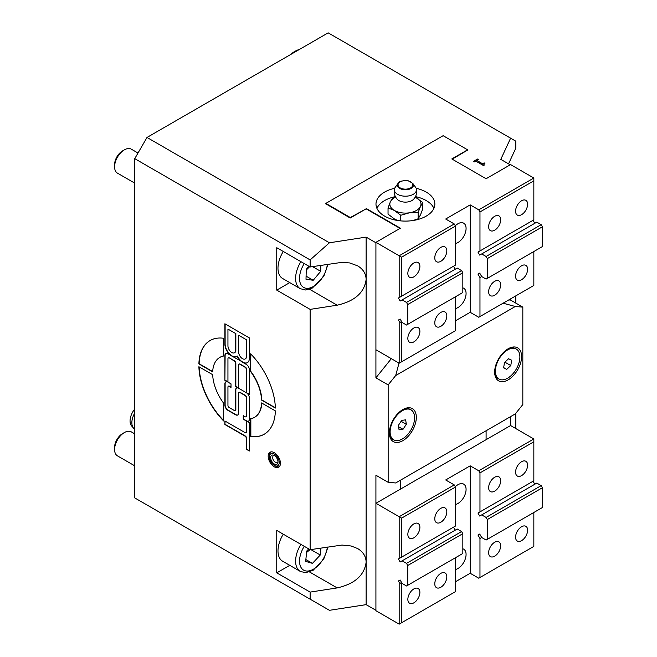 <?xml version="1.0" encoding="UTF-8"?>
<svg xmlns="http://www.w3.org/2000/svg" width="657" height="657" viewBox="0 0 657 657"><rect width="100%" height="100%" fill="white"/><g stroke="black" fill="none" stroke-linecap="round" stroke-linejoin="round"><path stroke-width="0.99" d="M402.133 299.879L406.519 302.417L407.742 304.536L407.742 324.328L462.832 292.521L462.832 272.729L461.608 270.61L457.223 268.081L400.138 301.037L398.405 298.04L455.49 265.083L455.49 226.082L454.266 223.963L445.692 219.019L470.182 204.877L478.748 209.829L479.971 211.948L533.837 180.847L533.837 178.022L510.579 164.595L486.098 178.729L451.819 158.937L467.612 149.821L443.122 135.687L325.847 203.399L350.329 217.533L366.121 208.836L350.206 218.025L325.847 203.818M467.612 150.108L452.188 159.15M510.21 164.808L500.782 159.364L510.612 138.184L328.172 32.85L146.996 137.453L134.751 158.657L134.751 497.916L329.436 610.32L366.121 604.645L375.919 610.296L375.919 475.233L388.156 482.304L388.156 384.895L395.678 375.541L515.302 306.482L522.824 307.148L522.824 404.556L515.302 413.91L395.678 482.969L388.156 482.304M134.751 158.657L310.129 259.909L329.436 242.786L146.996 137.453M329.436 242.786L366.121 237.111L375.919 242.762L375.919 377.832L391.317 358.665M366.121 208.836L400.031 228.414M484.135 162.87L484.923 163.322L483.839 164.381L484.349 165.038L483.453 165.548L475.734 161.088L474.214 161.967L473.336 161.466L477.516 159.051L478.395 159.561L476.842 160.456L482.583 163.774L484.135 162.87L484.685 163.47M310.129 592.105L276.753 572.838L276.753 530.429L310.129 549.695L342.01 545.064L351.167 545.992L357.638 548.554C363.165 551.88 365.998 556.438 366.121 562.236C364.372 575.36 354.714 583.925 337.156 587.916L310.129 592.105L310.129 599.168M310.129 259.909L310.129 266.98L342.01 262.34L349.729 262.948L357.638 265.839C363.165 269.165 365.998 273.723 366.121 279.521C364.372 292.644 354.714 301.202 337.156 305.201L310.129 309.381L276.753 290.123L289.753 282.617M124.387 432.561L122.506 433.645A11.194 6.463 120 0 0 114.647 446.218A11.194 6.463 120 0 0 114.589 447.36L114.589 449.528A13.846 7.999 -60 0 1 114.663 448.115A13.846 7.999 -60 0 1 124.387 432.561A13.846 7.999 -60 0 1 131.31 431.879L134.751 433.866M134.751 465.846L117.463 455.868A13.846 7.999 -60 0 1 114.589 449.528M320.961 548.02L320.263 555.017L312.461 563.361L305.677 561.39L306.704 551.075L308.741 548.899M300.898 544.366A22.51 12.992 120 0 0 300.274 571.409L282.641 561.226A22.51 12.992 -60 0 1 283.274 534.19M306.564 552.488L310.055 549.654M305.858 559.55L312.461 563.361M310.843 549.581L320.263 555.017M292.48 53.455A13.846 7.999 -60 0 1 295.773 50.901L293.893 51.985A11.194 6.463 120 0 0 290.944 54.342M295.773 50.901A13.846 7.999 -60 0 1 299.066 49.653M124.387 149.845L122.506 150.929A11.194 6.463 120 0 0 114.589 164.644L114.589 166.812A13.846 7.999 -60 0 1 114.597 166.459A13.846 7.999 -60 0 1 124.387 149.845A13.846 7.999 -60 0 1 131.31 149.164L138.003 153.024M134.751 183.131L117.463 173.152A13.846 7.999 -60 0 1 114.589 166.812M320.854 265.321L320.69 271.325L313.217 280.268L306.006 279.274L306.269 269.337L308.856 266.241M300.898 261.65A22.51 12.992 120 0 0 295.617 277.812A22.51 12.992 120 0 0 300.274 288.694L282.641 278.511A22.51 12.992 -60 0 1 277.985 267.637A22.51 12.992 -60 0 1 283.274 251.475M312.518 266.602L320.69 271.325M306.252 270.076L309.619 266.685M313.217 280.268L306.096 276.154M134.751 413.039A13.846 7.999 120 0 0 133.535 428.109A13.846 7.999 120 0 0 134.726 429.078L134.751 429.095M134.751 409.024A12.926 7.457 120 0 0 131.63 425.958L133.535 428.109M269.411 457.083A6.923 3.999 60 0 1 269.411 456.927A6.923 3.999 60 0 1 274.306 454.094A6.923 3.999 60 0 1 279.209 462.577A6.923 3.999 60 0 1 274.306 465.402A6.923 3.999 60 0 1 269.411 457.083M277.977 461.756A5.19 2.998 60 0 1 276.909 464.244A5.19 2.998 60 0 1 271.711 461.247A5.19 2.998 60 0 1 271.711 455.252A5.19 2.998 60 0 1 275.669 456.599A5.19 2.998 60 0 1 277.977 461.756M274.306 465.402L275.529 466.109A8.656 5.001 -120 0 0 279.209 466.815M270.635 451.975A8.656 5.001 -120 0 0 269.411 455.506A8.656 5.001 -120 0 0 269.411 455.703M389.379 432.889A19.045 10.997 -60 0 1 402.848 409.566A19.045 10.997 -60 0 1 416.316 417.343A19.045 10.997 -60 0 1 402.848 440.666A19.045 10.997 -60 0 1 389.379 432.889M494.664 372.108A19.045 10.997 -60 0 1 508.132 348.785A19.045 10.997 -60 0 1 521.592 356.562A19.045 10.997 -60 0 1 508.132 379.886A19.045 10.997 -60 0 1 494.664 372.108M399.013 363.107L395.678 375.541M388.156 384.895L375.919 377.832M522.824 307.148L510.579 300.085L508.781 299.921M510.579 416.637L510.579 425.539L533.837 438.975L533.837 480.793L477.976 513.043L479.709 516.041L481.704 514.891L486.098 517.429L487.322 519.547L487.322 539.331L486.098 540.046L481.704 537.508L479.971 538.51L477.976 535.044L479.709 534.051L481.704 537.508M510.579 298.886L510.579 300.085M366.121 237.111L366.121 604.645M498.983 379.048A17.312 9.995 -60 0 1 498.983 359.05A17.312 9.995 -60 0 1 516.295 349.056A17.312 9.995 -60 0 1 519.588 360.217A17.312 9.995 -60 0 1 511.064 375.648A17.312 9.995 -60 0 1 498.983 379.048L498.252 378.621A17.312 9.995 -60 0 1 494.68 371.377M507.5 349.163A17.312 9.995 -60 0 1 515.564 348.637L516.295 349.056M393.707 439.829A17.312 9.995 -60 0 1 393.707 419.839A17.312 9.995 -60 0 1 411.019 409.845A17.312 9.995 -60 0 1 414.452 415.667A17.312 9.995 -60 0 1 407.907 434.236A17.312 9.995 -60 0 1 393.707 439.829L392.968 439.402A17.312 9.995 -60 0 1 389.396 432.158M402.224 409.943A17.312 9.995 -60 0 1 410.28 409.418L411.019 409.845M515.302 306.482L503.09 303.206M401.706 420.373L405.665 419.856L406.313 424.315L403.012 429.292L399.062 429.818L398.405 425.358L401.706 420.373M406.313 424.315L401.09 421.301M403.012 429.292L398.61 426.754M508.559 358.738L511.688 360.241L510.768 365.555L506.719 369.365L503.599 367.854L504.519 362.549L508.559 358.738M504.445 362.951L505.208 361.9M510.768 365.555L505.134 362.303M506.719 369.365L503.64 367.583M510.579 425.539L486.098 439.681L486.098 430.77L486.098 439.681L400.4 489.153L400.4 480.251L400.4 489.153L375.919 503.287L399.177 516.714L399.177 558.54L455.49 526.027L455.49 487.034L454.266 484.915L445.692 479.963L470.182 465.829L478.748 470.773L479.971 472.9L479.971 511.893M510.612 138.184L515.786 141.173L515.786 148.236L508.543 163.848M473.582 161.606L477.516 159.331L478.148 159.7M476.842 160.456L482.583 164.053L484.135 163.158M483.864 164.521L484.135 165.162M310.129 309.381L310.129 549.695M276.753 572.838L289.753 565.332M276.753 290.123L276.753 247.714L310.129 266.98M515.786 295.88L515.786 303.091M515.786 413.302L515.786 428.553M238.655 335.267L238.655 352.053A5.412 3.121 -120 0 0 241.02 357.498A5.412 3.121 -120 0 0 245.192 358.952A5.412 3.121 -120 0 0 246.309 356.472L246.309 339.685L238.655 335.267L246.309 339.685M227.946 329.083L227.946 345.869A5.412 3.121 -120 0 0 230.311 351.314A5.412 3.121 -120 0 0 234.475 352.768A5.412 3.121 -120 0 0 235.6 350.288L235.6 333.501L227.946 329.083L235.6 333.501M229.17 358.065A1.733 1.002 -120 0 0 228.308 357.975A1.733 1.002 -120 0 0 227.946 358.771L227.946 382.095L231.009 383.86L231.009 387.392L229.17 386.332A1.733 1.002 -120 0 0 228.308 386.25A1.733 1.002 -120 0 0 227.946 387.039L227.946 405.418A1.733 1.002 -120 0 0 229.17 407.537L234.377 410.543A1.733 1.002 -120 0 0 235.239 410.625A1.733 1.002 -120 0 0 235.6 409.837L235.6 390.044A4.328 2.497 60 0 1 236.495 388.065A4.328 2.497 60 0 1 238.655 388.279L235.6 386.513L235.6 363.19A1.733 1.002 -120 0 0 234.377 361.071L229.416 357.925A1.733 1.002 -120 0 0 228.554 357.835A1.733 1.002 -120 0 0 228.439 357.925M249.373 419.199A4.328 2.497 60 0 1 248.477 421.178A4.328 2.497 60 0 1 246.309 420.965L243.246 419.199L243.246 415.667L245.086 416.727A1.733 1.002 -120 0 0 245.948 416.809A1.733 1.002 -120 0 0 246.309 416.021L246.309 397.641A1.733 1.002 -120 0 0 245.086 395.522L239.879 392.516A1.733 1.002 -120 0 0 239.017 392.434A1.733 1.002 -120 0 0 238.655 393.223L238.655 413.015A4.328 2.497 60 0 1 237.76 414.994A4.328 2.497 60 0 1 235.6 414.781L227.946 410.362A4.328 2.497 60 0 1 224.883 405.065L224.883 383.86A4.328 2.497 60 0 1 225.786 381.881A4.328 2.497 60 0 1 227.946 382.095L224.883 380.329L224.883 355.593A4.328 2.497 60 0 1 225.786 353.606A4.328 2.497 60 0 1 227.946 353.819L231.773 356.028A9.74 5.626 60 0 1 224.883 344.104L224.883 323.786L249.373 337.92L249.373 358.237A9.74 5.626 60 0 1 247.352 362.697A9.74 5.626 60 0 1 242.482 362.212L246.309 364.421A4.328 2.497 60 0 1 249.373 369.727L249.373 394.463L246.309 392.697A4.328 2.497 60 0 1 249.373 397.994L249.373 419.199M248.592 421.104A4.328 2.497 60 0 1 246.556 420.825L249.373 422.738L249.373 451.006L246.309 449.24L246.309 438.285A1.733 1.002 -120 0 0 245.086 436.166L224.883 424.504L224.883 420.965L245.086 432.626A1.733 1.002 -120 0 0 245.948 432.717A1.733 1.002 -120 0 0 246.309 431.92L246.556 420.825L243.492 419.059L243.492 415.807M250.596 371.558L250.596 353.819A54.104 31.232 60 0 1 275.365 408.054L261.585 400.097A34.624 19.989 -120 0 0 250.596 371.558L250.843 354.074M223.659 420.965A54.104 31.232 60 0 1 198.89 366.729L212.671 374.687A34.624 19.989 -120 0 0 223.659 403.234L223.659 420.965M223.659 356.012A34.624 19.989 -120 0 0 219.816 357.408A34.624 19.989 -120 0 0 212.671 371.862L198.89 363.904A54.104 31.232 60 0 1 210.076 340.54A54.104 31.232 60 0 1 223.659 338.273L223.659 356.012M250.596 418.78A34.624 19.989 -120 0 0 254.44 417.384A34.624 19.989 -120 0 0 261.585 402.93L275.365 410.888A54.104 31.232 60 0 1 264.18 434.252A54.104 31.232 60 0 1 250.596 436.519L250.596 418.78M274.306 452.681A8.656 5.001 60 0 1 279.964 460.311A8.656 5.001 60 0 1 278.634 467.25A8.656 5.001 60 0 1 269.978 462.249A8.656 5.001 60 0 1 269.978 452.254A8.656 5.001 60 0 1 274.306 452.681M247.475 362.623A9.74 5.626 60 0 1 242.729 362.073L242.482 362.212A9.74 5.626 60 0 1 237.128 356.168A9.74 5.626 60 0 1 236.643 356.513A9.74 5.626 60 0 1 231.773 356.028L242.729 362.073A9.74 5.626 60 0 1 237.374 356.028L237.128 356.168M238.655 388.279L246.309 392.697L246.309 369.374A1.733 1.002 -120 0 0 245.086 367.255L239.879 364.249A1.733 1.002 -120 0 0 239.017 364.159A1.733 1.002 -120 0 0 238.655 364.955L238.655 388.279M264.303 434.178A54.104 31.232 60 0 1 250.843 436.379L250.843 418.731M254.563 417.31A34.624 19.989 -120 0 0 254.686 417.244A34.624 19.989 -120 0 0 261.815 403.061M198.89 363.904L199.137 363.764A54.104 31.232 60 0 1 210.199 340.474M212.687 371.591L199.137 363.764M223.659 355.913A34.624 19.989 -120 0 0 220.062 357.268A34.624 19.989 -120 0 0 219.939 357.342M223.659 420.579A54.104 31.232 60 0 1 199.145 366.877M275.357 407.767L261.823 399.957A34.624 19.989 -120 0 0 250.843 371.419M246.063 432.626A1.733 1.002 -120 0 0 246.194 432.577A1.733 1.002 -120 0 0 246.556 431.78L246.556 421.112M246.063 416.727A1.733 1.002 -120 0 0 246.194 416.669A1.733 1.002 -120 0 0 246.556 415.881L246.556 397.501A1.733 1.002 -120 0 0 245.332 395.383L240.125 392.377A1.733 1.002 -120 0 0 239.263 392.295A1.733 1.002 -120 0 0 239.148 392.377M237.883 414.92A4.328 2.497 60 0 1 235.847 414.641L228.193 410.223A4.328 2.497 60 0 1 225.129 404.926L225.129 383.721A4.328 2.497 60 0 1 225.909 381.816M234.598 352.686A5.412 3.121 -120 0 0 234.721 352.62A5.412 3.121 -120 0 0 235.847 350.148L235.847 333.362M245.307 358.878A5.412 3.121 -120 0 0 245.431 358.804A5.412 3.121 -120 0 0 246.556 356.332L246.556 339.546M236.758 356.439A9.74 5.626 60 0 1 232.02 355.889L232.02 355.889A9.74 5.626 60 0 1 225.129 343.964L225.129 323.926M249.373 394.184L246.309 392.697L246.556 369.234A1.733 1.002 -120 0 0 245.332 367.107L240.125 364.109A1.733 1.002 -120 0 0 239.263 364.019A1.733 1.002 -120 0 0 239.148 364.109M238.655 388L235.847 386.373L235.847 363.05A1.733 1.002 -120 0 0 234.615 360.923L229.416 357.925M224.883 424.504L225.129 421.112M246.309 449.24L246.556 438.145A1.733 1.002 -120 0 0 245.332 436.026L225.129 424.365M249.373 450.727L246.556 449.101M235.354 410.543A1.733 1.002 -120 0 0 235.485 410.485A1.733 1.002 -120 0 0 235.847 409.697L235.847 389.905A4.328 2.497 60 0 1 236.619 388M224.883 380.329L225.129 355.445A4.328 2.497 60 0 1 225.909 353.54M231.009 387.113L229.416 386.193A1.733 1.002 -120 0 0 228.554 386.111A1.733 1.002 -120 0 0 228.439 386.193M227.946 381.816L225.129 380.189M366.121 208.417L400.4 228.201L375.919 242.343L375.919 349.77L399.177 363.206L401.624 361.785L401.624 322.792L399.177 321.38L398.405 320.041L400.138 319.039L402.133 322.497L401.624 322.792M454.266 223.963L399.177 255.77L375.919 242.343M533.837 178.022L478.748 209.829M416.16 188.28A29.434 16.992 180 0 1 426.229 192.09A29.434 16.992 180 0 1 434.852 204.105A29.434 16.992 180 0 1 405.418 221.097A29.434 16.992 180 0 1 375.985 204.105A29.434 16.992 180 0 1 394.685 188.28M433.924 208.343A29.434 16.992 0 0 0 426.229 200.566A29.434 16.992 0 0 0 415.454 196.607M395.391 196.607A29.434 16.992 0 0 0 376.921 208.343M527.612 269.255A8.516 4.911 -60 0 1 523.9 277.829A8.516 4.911 -60 0 1 517.338 280.104A8.516 4.911 -60 0 1 517.338 270.273A8.516 4.911 -60 0 1 525.855 265.362A8.516 4.911 -60 0 1 527.612 269.255M500.683 284.81A8.516 4.911 -60 0 1 496.971 293.375A8.516 4.911 -60 0 1 490.409 295.658A8.516 4.911 -60 0 1 490.409 285.828A8.516 4.911 -60 0 1 498.918 280.909A8.516 4.911 -60 0 1 500.683 284.81M446.817 315.902A8.516 4.911 -60 0 1 443.105 324.476A8.516 4.911 -60 0 1 436.544 326.751A8.516 4.911 -60 0 1 436.544 316.92A8.516 4.911 -60 0 1 445.052 312.009A8.516 4.911 -60 0 1 446.817 315.902M419.889 331.457A8.516 4.911 -60 0 1 416.168 340.022A8.516 4.911 -60 0 1 409.615 342.305A8.516 4.911 -60 0 1 409.607 332.475A8.516 4.911 -60 0 1 418.123 327.556A8.516 4.911 -60 0 1 419.889 331.457M419.889 266.43A8.516 4.911 -60 0 1 416.168 274.996A8.516 4.911 -60 0 1 409.615 277.279A8.516 4.911 -60 0 1 409.607 267.448A8.516 4.911 -60 0 1 418.123 262.537A8.516 4.911 -60 0 1 419.889 266.43M446.817 250.884A8.516 4.911 -60 0 1 443.105 259.449A8.516 4.911 -60 0 1 436.544 261.732A8.516 4.911 -60 0 1 436.544 251.902A8.516 4.911 -60 0 1 445.052 246.983A8.516 4.911 -60 0 1 446.817 250.884M500.683 219.783A8.516 4.911 -60 0 1 496.971 228.349A8.516 4.911 -60 0 1 490.409 230.632A8.516 4.911 -60 0 1 490.409 220.801A8.516 4.911 -60 0 1 498.918 215.882A8.516 4.911 -60 0 1 500.683 219.783M527.612 204.237A8.516 4.911 -60 0 1 523.9 212.802A8.516 4.911 -60 0 1 517.338 215.077A8.516 4.911 -60 0 1 517.338 205.255A8.516 4.911 -60 0 1 525.855 200.336A8.516 4.911 -60 0 1 527.612 204.237M325.847 203.399L325.847 203.966M481.704 253.939L486.098 256.476L487.322 258.595L487.322 278.387L542.411 246.58L542.411 226.788L541.187 224.669L536.794 222.14L479.709 255.097L477.976 252.099L533.065 220.292L534.798 223.29M477.976 252.099L533.837 219.849L533.837 180.847M398.405 298.04L453.494 266.233L455.227 269.23M541.187 224.669L486.098 256.476M401.624 361.785L455.49 330.693L455.49 296.767M461.608 270.61L406.519 302.417M479.709 273.098L481.704 276.556L479.971 277.558L477.976 274.1L479.709 273.098L477.976 274.1M398.405 320.041L400.138 319.039M407.742 324.328L406.519 325.034L402.133 322.497M487.322 278.387L486.098 279.094L481.704 276.556M407.742 304.536L462.832 272.729M479.971 211.948L479.971 250.941M479.971 277.558L479.971 316.551L478.748 317.257L470.182 312.313L470.182 204.877M487.322 258.595L542.411 226.788M399.177 321.38L399.177 363.206M470.182 312.313L455.49 320.797M401.624 296.176L401.624 257.183L399.177 255.77L399.177 297.588M533.837 251.532L533.837 285.458L479.971 316.551M401.624 257.183L455.49 226.082M462.832 287.848A11.506 6.644 -60 0 1 463.694 288.209A11.506 6.644 -60 0 1 466.076 293.482A11.506 6.644 -60 0 1 455.49 308.552M455.309 225.778A11.506 6.644 -60 0 1 463.694 223.183A11.506 6.644 -60 0 1 466.076 228.455A11.506 6.644 -60 0 1 455.49 243.525M467.612 149.821L467.612 150.248M350.329 217.533L350.329 217.96M413.015 220.522L418.139 218.797L420.472 214.913L422.796 208.762L422.796 202.553L420.472 206.429L418.139 212.589L409.451 212.794L400.762 215.274L394.405 210.462L388.041 207.932L390.373 201.773L392.697 197.897L395.522 196.862M388.041 207.932L388.041 214.141L394.405 218.945L397.584 220.481M415.413 197.199A15.579 8.993 180 0 1 416.439 197.741A15.579 8.993 180 0 1 420.472 206.429A15.579 8.993 180 0 1 416.439 210.462A15.579 8.993 180 0 1 409.451 212.794A15.579 8.993 180 0 1 394.405 210.462A15.579 8.993 180 0 1 390.373 201.773A15.579 8.993 180 0 1 395.432 197.199M415.38 197.166L422.796 202.553M418.139 218.797L418.139 212.589M400.762 220.883L400.762 215.274M412.801 183.41L415.643 187.368A11.062 6.389 180 0 1 416.382 188.961A11.062 6.389 180 0 1 413.237 194.324A11.062 6.389 180 0 1 397.6 194.324A11.062 6.389 180 0 1 394.455 188.961A11.062 6.389 180 0 1 395.202 187.368L398.043 183.41A7.991 4.607 0 0 0 399.776 188.436A7.991 4.607 0 0 0 411.068 188.436A7.991 4.607 0 0 0 412.801 183.41L408.605 180.88C402.035 180.47 398.512 181.316 398.043 183.41M413.352 199.49A9.173 5.297 180 0 1 411.906 200.574A9.173 5.297 180 0 1 397.485 199.49A11.251 11.251 0 0 1 394.455 188.961M479.971 538.51L479.971 577.503L478.748 578.209L470.182 573.265L455.49 581.741M375.919 503.287L375.919 610.723L399.177 624.15L399.177 582.332L398.405 580.985L400.138 579.991L402.133 583.449L401.624 583.745L399.177 582.332M407.849 534.33A8.516 4.911 -60 0 1 411.561 525.764A8.516 4.911 -60 0 1 418.123 523.481A8.516 4.911 -60 0 1 418.123 533.312A8.516 4.911 -60 0 1 409.615 538.223A8.516 4.911 -60 0 1 407.849 534.33M434.778 518.775A8.516 4.911 -60 0 1 438.498 510.21A8.516 4.911 -60 0 1 445.052 507.935A8.516 4.911 -60 0 1 445.052 517.765A8.516 4.911 -60 0 1 436.544 522.676A8.516 4.911 -60 0 1 434.778 518.775M488.644 487.683A8.516 4.911 -60 0 1 492.364 479.117A8.516 4.911 -60 0 1 498.918 476.834A8.516 4.911 -60 0 1 498.918 486.665A8.516 4.911 -60 0 1 490.409 491.576A8.516 4.911 -60 0 1 488.644 487.683M515.581 472.128A8.516 4.911 -60 0 1 519.293 463.563A8.516 4.911 -60 0 1 525.855 461.288A8.516 4.911 -60 0 1 525.855 471.11A8.516 4.911 -60 0 1 517.338 476.029A8.516 4.911 -60 0 1 515.581 472.128M515.581 537.155A8.516 4.911 -60 0 1 519.293 528.589A8.516 4.911 -60 0 1 525.855 526.306A8.516 4.911 -60 0 1 525.855 536.137A8.516 4.911 -60 0 1 517.338 541.056A8.516 4.911 -60 0 1 515.581 537.155M488.644 552.709A8.516 4.911 -60 0 1 492.364 544.136A8.516 4.911 -60 0 1 498.918 541.861A8.516 4.911 -60 0 1 498.918 551.691A8.516 4.911 -60 0 1 490.409 556.602A8.516 4.911 -60 0 1 488.644 552.709M434.778 583.802A8.516 4.911 -60 0 1 438.498 575.236A8.516 4.911 -60 0 1 445.052 572.953A8.516 4.911 -60 0 1 445.052 582.784A8.516 4.911 -60 0 1 436.544 587.703A8.516 4.911 -60 0 1 434.778 583.802M407.849 599.356A8.516 4.911 -60 0 1 411.561 590.791A8.516 4.911 -60 0 1 418.123 588.508A8.516 4.911 -60 0 1 418.123 598.338A8.516 4.911 -60 0 1 409.615 603.249A8.516 4.911 -60 0 1 407.849 599.356M400.138 579.991L398.405 580.985M479.709 534.051L477.976 535.044M455.49 557.711L455.49 591.637L399.177 624.15M401.624 622.737L401.624 583.745M407.742 565.488L462.832 533.681L461.608 531.562L457.223 529.025L402.133 560.832L406.519 563.369L407.742 565.488L407.742 585.28L406.519 585.987L402.133 583.449M402.133 560.832L400.138 561.981L398.405 558.984L399.177 558.54M470.182 465.829L470.182 573.265M398.405 558.984L453.494 527.177L455.227 530.183M477.976 513.043L533.065 481.236L534.798 484.242M487.322 519.547L542.411 487.74L541.187 485.622L536.794 483.084L481.704 514.891M541.187 485.622L486.098 517.429M479.971 472.9L533.837 441.8M461.608 531.562L406.519 563.369M542.411 487.74L542.411 507.533L487.322 539.331M407.742 585.28L462.832 553.473L462.832 533.681M533.837 438.975L478.748 470.773M454.266 484.915L399.177 516.714L401.624 518.135L455.49 487.034M401.624 557.128L401.624 518.135M533.837 512.476L533.837 546.402L479.971 577.503M455.309 486.722A11.506 6.644 -60 0 1 463.694 484.135A11.506 6.644 -60 0 1 464.893 494.959A11.506 6.644 -60 0 1 455.49 504.477M462.832 548.792A11.506 6.644 -60 0 1 463.694 549.162A11.506 6.644 -60 0 1 464.893 559.986A11.506 6.644 -60 0 1 455.49 569.496M337.156 587.916L309.537 571.968M337.156 305.201L309.537 289.252M327.334 547.035A19.735 11.399 -60 0 1 306.975 571.056A19.735 11.399 -60 0 1 304.248 546.304M327.334 264.311A19.735 11.399 -60 0 1 313.052 286.69A19.735 11.399 -60 0 1 300.356 283.381A19.735 11.399 -60 0 1 304.248 263.58M410.633 187.894A7.375 4.262 180 0 1 398.29 185.98A7.375 4.262 180 0 1 407.332 180.765A7.375 4.262 180 0 1 410.633 187.894M300.274 571.409L305.562 572.699L313.085 570.325L323.729 559.099L328.04 546.92M328.04 264.204L323.852 276.178L312.412 287.988L305.562 289.983L300.274 288.694M269.411 456.927L269.411 455.506M273.402 455.12A5.19 5.19 0 0 0 277.87 462.848M413.36 199.49A11.251 11.251 0 0 0 416.382 188.961M395.169 197.461L395.596 197.001M415.676 197.461L415.24 197.001"/></g></svg>
